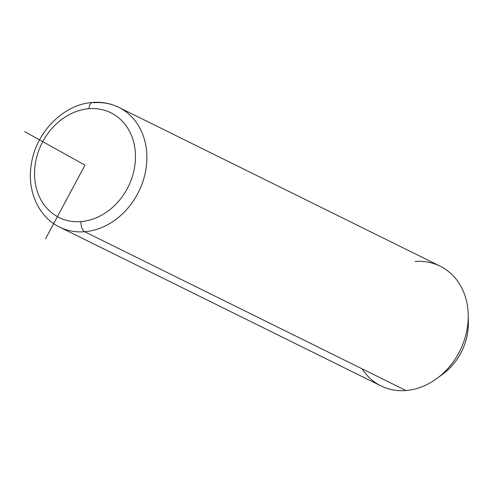<?xml version="1.0" encoding="UTF-8"?>
<svg xmlns="http://www.w3.org/2000/svg" width="493" height="493" viewBox="0 0 493 493"><rect width="100%" height="100%" fill="white"/><g stroke="black" fill="none" stroke-linecap="round" stroke-linejoin="round"><path stroke-width="0.74" d="M362.084 368.819A66.777 55.228 -63.7 0 0 406.029 390.536A66.777 55.228 -63.7 0 0 437.026 378.396A66.777 55.228 -63.7 0 0 468.233 315.237A66.777 55.228 -63.7 0 0 415.1 261.524M468.233 315.237L468.35 322.662A54.255 44.875 116.3 0 1 442.991 373.977L437.026 378.396M440.113 375.974A54.255 44.875 -63.7 0 0 468.19 319.162M118.795 107.363A66.777 55.228 116.3 0 1 144.166 177.406A66.777 55.228 116.3 0 1 84.679 231.728A66.777 55.228 -63.7 0 0 144.166 177.406A66.777 55.228 -63.7 0 0 118.795 107.363L440.15 266.165A66.777 55.228 116.3 0 1 465.515 336.214A66.777 55.228 116.3 0 1 406.029 390.536L84.679 231.728A66.777 55.228 116.3 0 1 59.628 227.088A66.777 55.228 -63.7 0 0 84.679 231.728L406.029 390.536A66.777 55.228 116.3 0 1 380.984 385.896L59.628 227.088C38.201 216.883 26.708 190.199 31.367 163.953C36.001 132.352 63.449 104.251 92.511 102.464A8.344 4.203 85.4 0 0 88.974 108.706A58.427 48.326 116.3 0 1 135.316 161.088A58.427 48.326 116.3 0 1 81.037 221.591A58.427 48.326 116.3 0 1 34.695 169.21A58.427 48.326 116.3 0 1 88.974 108.706A8.344 4.203 -94.6 0 1 92.511 102.464C101.848 101.737 110.611 103.37 118.795 107.363A66.777 55.228 -63.7 0 0 93.75 102.723A8.344 4.203 85.4 0 0 92.511 102.464M81.037 221.591A58.427 48.326 -63.7 0 0 135.316 161.088A58.427 48.326 -63.7 0 0 88.974 108.706A58.427 48.326 -63.7 0 0 34.695 169.21A58.427 48.326 -63.7 0 0 81.037 221.591A8.344 4.203 85.4 0 0 84.679 231.728A8.344 4.203 -94.6 0 1 81.037 221.591M24.65 131.582L85.006 165.149L45.572 238.692"/></g></svg>
